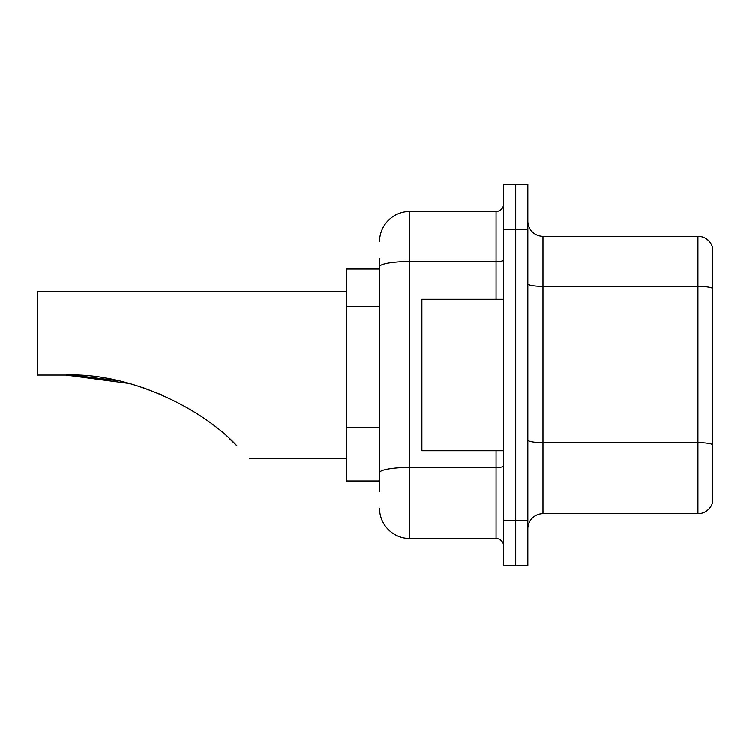 <?xml version="1.0" encoding="UTF-8"?>
<svg xmlns="http://www.w3.org/2000/svg" width="750" height="750" viewBox="0 0 750 750"><rect width="100%" height="100%" fill="white"/><g stroke="black" fill="none" stroke-linecap="round" stroke-linejoin="round"><path stroke-width="1.12" d="M379.537 295.988L379.537 266.831L379.537 269.062L346.247 269.062L346.247 480.938L379.537 480.938M379.537 491.531L379.537 258.469M503.644 520.294L503.644 565.697L515.747 565.697L515.747 520.294L515.747 565.697L527.859 565.697L527.859 520.294L515.747 520.294L515.747 229.706L515.747 520.294L503.644 520.294L503.644 229.706L515.747 229.706L515.747 184.303L515.747 229.706L527.859 229.706L527.859 520.294M527.859 229.706L527.859 184.303L503.644 184.303L503.644 229.706M379.537 241.819A30.272 30.272 0 0 1 409.809 211.547L409.809 538.453L496.078 538.453L496.078 450.675M409.809 211.547L496.078 211.547A7.566 7.566 0 0 0 503.644 203.981M379.537 477.919L379.537 438.244M503.644 546.019A7.566 7.566 0 0 0 496.078 538.453M409.809 538.453A30.272 30.272 0 0 1 379.537 508.181M527.859 528.769A15.131 15.131 0 0 1 542.991 513.628L697.969 513.628L697.969 236.372L542.991 236.372A15.131 15.131 0 0 1 527.859 221.231A15.131 15.131 0 0 0 542.991 236.372L542.991 513.628M712.5 247.266A15.131 15.131 0 0 0 697.969 236.372A15.131 15.131 0 0 1 712.5 247.266L712.5 502.734A15.131 15.131 0 0 1 697.969 513.628M712.5 288.497L712.5 453.094M66.872 375L115.631 380.175M143.334 387.731L162.469 395.119M118.163 380.719L73.388 375.122M229.341 438.534L237.066 445.922C253.303 462.159 253.303 462.159 237.066 445.922C203.081 409.116 130.5 372.347 65.841 375L37.5 375L37.5 291.759L346.247 291.759M230.316 439.425L235.753 444.619M129.244 383.447L65.841 375M503.644 299.325L421.913 299.325L421.913 450.675L503.644 450.675M379.537 306.581L346.247 306.581M379.537 427.65L346.247 427.65M503.644 466.088A7.566 1.312 0 0 1 496.078 467.4L409.809 467.4A30.272 5.259 180 0 0 379.537 472.659M379.537 266.831A30.272 5.259 180 0 1 409.809 261.572L496.078 261.572L496.078 211.547M496.078 299.325L496.078 261.572A7.566 1.312 0 0 0 503.644 260.259M712.5 288.281A15.131 2.625 180 0 0 697.969 286.397L542.991 286.397A15.131 2.625 -0 0 1 527.859 283.762M712.5 444.478A15.131 2.625 180 0 0 697.969 442.584L542.991 442.584A15.131 2.625 0 0 1 527.859 439.95M249.384 458.241L346.247 458.241"/></g></svg>
